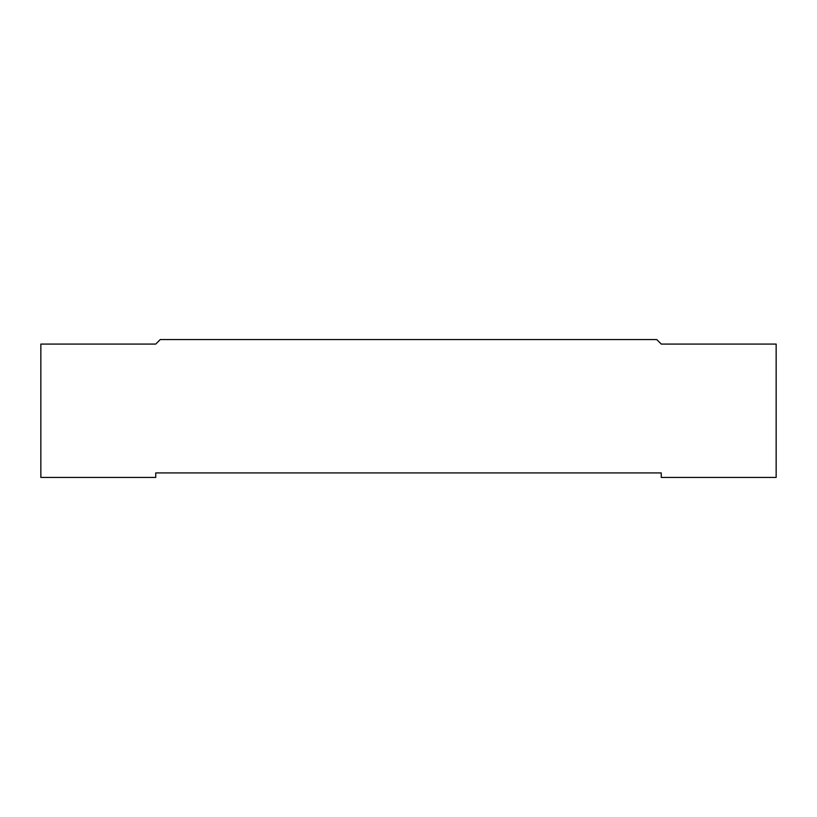 <?xml version="1.0" encoding="UTF-8"?>
<svg xmlns="http://www.w3.org/2000/svg" width="817" height="817" viewBox="0 0 817 817"><rect width="100%" height="100%" fill="white"/><g stroke="black" fill="none" stroke-linecap="round" stroke-linejoin="round"><path stroke-width="0.61" stroke-dasharray="4.08 3.06" d="M776.15 477.434L661.259 477.434L661.259 472.931L155.741 472.931L155.741 477.434L40.85 477.434L40.85 344.069L155.741 344.069L160.244 339.566L656.756 339.566L661.259 344.069L776.15 344.069L776.15 477.434"/><path stroke-width="1.23" d="M661.259 477.434L776.15 477.434L776.15 344.069L661.259 344.069L656.756 339.566L160.244 339.566L155.741 344.069L40.85 344.069L40.85 477.434L155.741 477.434L155.741 472.931L661.259 472.931L661.259 477.434"/></g></svg>
